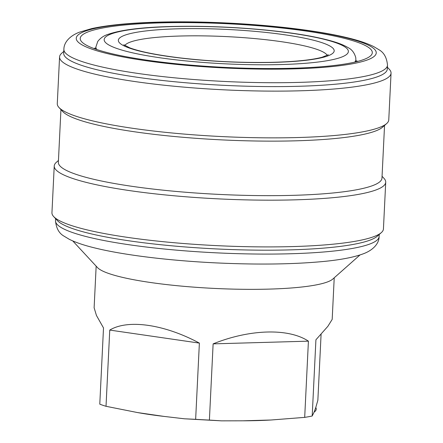 <?xml version="1.0" encoding="UTF-8"?>
<svg xmlns="http://www.w3.org/2000/svg" width="443" height="443" viewBox="0 0 443 443"><rect width="100%" height="100%" fill="white"/><g stroke="black" fill="none" stroke-linecap="round" stroke-linejoin="round"><path stroke-width="0.66" d="M96.159 266.154L94.121 307.769L96.441 315.449L103.507 327.942L99.78 404.16A119.173 17.82 2.8 0 0 106.021 406.297L137.579 412.571A107.638 16.092 -177.2 0 0 163.932 416.398L184.46 418.796L195.645 419.316A119.173 17.82 2.8 0 0 209.395 420.08L221.478 420.85L242.952 420.806A107.638 16.092 -177.2 0 0 270.972 420.008L304.69 417.372A119.173 17.82 2.8 0 0 305.338 417.273A119.173 17.82 2.8 0 0 312.193 416.005L314.109 412.128A107.638 16.092 -177.2 0 0 315.776 407.505L317.858 400.273L321.092 334.188M305.338 417.273L304.23 417.444L304.69 417.372L308.417 341.16L213.127 343.868L209.395 420.08M72.746 240.92L97.46 267.561A119.173 17.82 2.8 0 0 214.384 288.421A119.173 17.82 2.8 0 0 332.787 279.068L359.982 254.969M109.753 330.079C127.994 319.026 164.469 324.326 199.378 343.098L109.753 330.079L106.021 406.297M195.645 419.316L199.378 343.098M213.127 343.868C249.797 329.083 288.576 327.981 308.417 341.16M334.221 277.8L332.184 319.409L327.859 326.325L315.92 339.787L312.193 416.005M58.454 160.455L56.322 162.343A165.942 24.808 2.8 0 0 54.234 165.998L51.947 212.734A165.942 24.808 2.8 0 0 53.669 216.577L57.374 220.57A162 24.221 2.8 0 0 216.317 248.927A162 24.221 2.8 0 0 377.264 236.219L381.345 232.603A165.942 24.808 2.8 0 0 383.433 228.948L385.72 182.211A165.942 24.808 2.8 0 0 383.998 178.368L382.06 176.286M53.669 216.577A165.942 24.808 2.8 0 0 216.477 245.621A165.942 24.808 2.8 0 0 381.345 232.603M54.234 165.998A165.942 24.808 2.8 0 0 218.764 198.885A165.942 24.808 2.8 0 0 385.72 182.211M60.94 109.609L58.36 162.299A162 24.221 2.8 0 0 218.986 194.399A162 24.221 2.8 0 0 381.971 178.125L384.546 125.435M63.786 51.405L61.655 53.293A165.942 24.808 2.8 0 0 59.567 56.948L57.28 103.684A165.942 24.808 2.8 0 0 59.002 107.522L62.712 111.52A162 24.221 2.8 0 0 221.65 139.877A162 24.221 2.8 0 0 382.597 127.163L386.678 123.547A165.942 24.808 2.8 0 0 388.766 119.898L391.053 73.156A165.942 24.808 2.8 0 0 389.331 69.318L387.392 67.231M59.002 107.522A165.942 24.808 2.8 0 0 221.81 136.571A165.942 24.808 2.8 0 0 386.678 123.547M59.567 56.948A165.942 24.808 2.8 0 0 224.097 89.835A165.942 24.808 2.8 0 0 391.053 73.156M63.886 49.35L63.698 53.243A162 24.221 2.8 0 0 224.319 85.349A162 24.221 2.8 0 0 387.304 69.069L387.498 65.176C386.805 57.668 383.948 52.518 378.926 49.716L373.826 46.653C367.192 43.331 358.326 40.352 347.234 37.71C318.683 30.744 273.669 25.273 227.674 23.036C202.944 21.829 179.498 21.535 157.348 22.15C129.655 22.942 107.782 25.085 91.729 28.59L79.607 32.129C70.359 35.54 63.864 42.024 63.886 49.35A162 24.221 2.8 0 0 224.507 81.457A162 24.221 2.8 0 0 387.498 65.176M160.039 22.903A146.223 21.862 2.8 0 0 80.216 38.436A146.223 21.862 2.8 0 0 225.194 67.414A146.223 21.862 2.8 0 0 372.308 52.723A146.223 21.862 2.8 0 0 160.039 22.903M95.849 47.96A146.223 21.862 2.8 0 0 93.816 48.47M357.794 61.383A146.223 21.862 2.8 0 0 355.823 60.674M315.776 407.505L314.109 412.128M270.972 420.008L242.952 420.806M163.932 416.398L137.579 412.571M379.114 236.545C379.136 243.838 372.668 250.323 363.493 253.728C353.83 257.35 339.942 259.986 321.834 261.636C291.583 264.382 256.082 264.787 215.326 262.86C169.331 260.622 124.317 255.146 95.766 248.18C84.674 245.544 75.808 242.565 69.174 239.242L64.074 236.18C59.052 233.378 56.195 228.223 55.502 220.719A162 24.221 2.8 0 0 216.129 252.826A162 24.221 2.8 0 0 379.114 236.545L379.214 234.491M158.256 22.294A150.166 22.449 2.8 0 0 144.49 60.514A150.166 22.449 2.8 0 0 376.041 53.93A150.166 22.449 2.8 0 0 158.256 22.294M95.788 49.179L95.893 47.008A130.142 19.459 2.8 0 0 96.823 49.527M354.699 62.142A130.142 19.459 2.8 0 0 355.867 59.727L355.773 57.695C354.433 52.789 351.836 49.406 347.976 47.562C344.455 45.463 339.947 43.569 334.448 41.886C318.074 36.919 295.082 32.965 265.473 30.024C232.83 26.901 201.1 25.738 170.289 26.525C141.317 27.328 120.529 29.952 107.926 34.399C103.817 35.678 100.428 38.026 97.759 41.443L95.893 47.008M170.893 26.619A122.257 18.279 2.8 0 0 159.69 57.734A122.257 18.279 2.8 0 0 348.204 52.379A122.257 18.279 2.8 0 0 170.893 26.619M177.327 28.823A108.059 16.158 2.8 0 0 167.421 56.327A108.059 16.158 2.8 0 0 334.044 51.587A108.059 16.158 2.8 0 0 177.327 28.823M327.25 55.408A101.746 15.212 2.8 0 0 179.88 36.033A101.746 15.212 2.8 0 0 124.799 45.507M221.478 420.85L184.46 418.79M55.502 220.719L55.608 218.665M355.762 61.893L355.867 59.727M123.769 44.737L129.788 47.85C139.977 51.67 156.661 55.01 179.841 57.872C210.691 61.455 241.557 62.939 272.439 62.319C295.298 61.693 311.872 59.993 322.155 57.225L328.346 54.738"/></g></svg>

